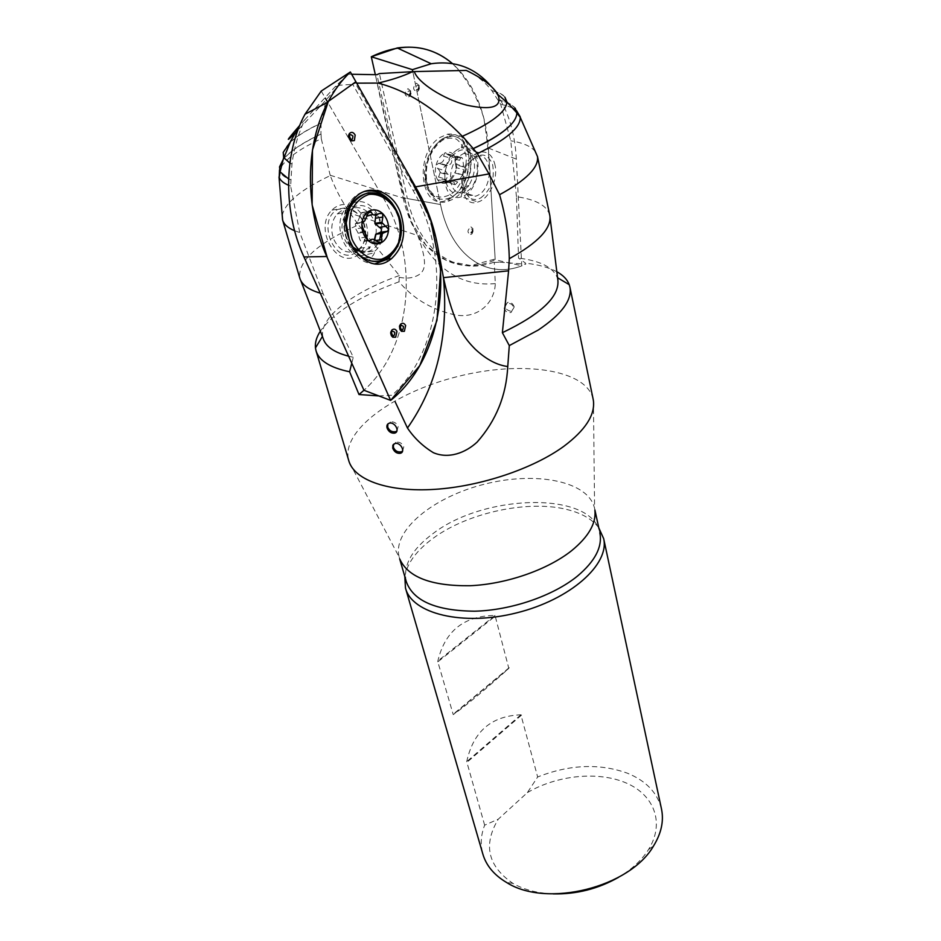 <?xml version="1.0" encoding="UTF-8"?>
<svg xmlns="http://www.w3.org/2000/svg" width="941" height="941" viewBox="0 0 941 941"><rect width="100%" height="100%" fill="white"/><g stroke="black" fill="none" stroke-linecap="round" stroke-linejoin="round"><path stroke-width="0.71" stroke-dasharray="4.71 3.53" d="M320.246 293.145L323.245 293.945L353.287 357.251L351.781 363.214M321.234 91.065L383.587 198.41C420.262 259.928 411.476 348.052 363.955 390.268C411.476 348.052 420.262 259.928 383.587 198.41L327.715 102.216M323.245 293.945L299.732 232.498L290.628 186.012L291.969 163.993C294.11 147.749 298.473 132.893 305.084 119.401L334.949 86.984L347.982 74.186L326.033 100.064L297.815 130.34M348.77 208.137L338.078 209.314C315.364 219.982 335.172 266.856 355.969 252.482M356.557 252.094L358.192 250.824M358.686 250.365C362.473 246.624 364.649 241.661 365.214 235.473C365.308 221.911 360.062 212.866 349.464 208.337M282.253 215.501C284.9 202.868 300.908 189.576 330.267 175.602C335.549 189.423 342.159 201.95 350.087 213.16L358.474 224.864C317.576 243.107 298.003 260.786 299.744 277.924L300.697 280.383M294.615 230.745L299.732 232.498M549.732 215.148C547.015 205.632 535.923 199.48 516.456 196.693L518.538 258.105L525.643 263.186L525.725 264.186C489.579 281.006 451.327 258.081 440.517 204.55L412.911 72.186L440.517 204.55L407.347 198.551L379.388 73.574M516.456 196.693L510.763 140.785L500.659 104.263L491.943 90.818C485.721 82.926 478.522 76.786 470.324 72.386M480.722 197.928C491.167 189.811 495.107 178.555 492.531 164.157C486.92 152.383 479.204 152.019 469.383 163.052C461.678 177.108 461.596 188.565 469.159 197.422C472.605 200.021 476.452 200.198 480.722 197.928M535.311 151.583C531.23 146.373 523.043 142.773 510.763 140.785M330.267 175.602L321.281 138.703C298.015 149.654 284.088 160.064 279.501 169.909M288.499 185.212L290.628 186.012M494.284 262.398L499.742 262.198L494.284 262.398L495.319 283.582C494.59 304.002 476.028 320.658 452.092 314.2C430.402 308.848 412.723 298.05 399.031 281.806L399.325 275.56L358.474 224.864M399.325 275.56C353.792 291.616 319.905 316.941 322.669 336.043L323.151 338.372M348.617 356.204L353.287 357.251M290.146 142.22C296.944 135.927 307.26 129.54 321.093 123.059L321.222 123.153C298.803 133.728 286.205 143.491 283.417 152.454M289.875 163.052L291.969 163.993M305.084 119.401L299.732 125.424M321.222 123.153L326.033 100.064M399.031 281.806C360.109 295.956 333.879 312.4 320.352 331.15M321.281 138.703L321.046 134.175C302.284 142.985 289.628 151.548 283.1 159.864M279.524 166.886L280.23 171.791C281.594 175.05 285.088 177.696 290.71 179.731M290.534 179.696L288.593 178.943M283.217 159.405C289.875 151.183 302.449 142.75 320.916 134.081L321.046 134.175M291.792 163.957L289.863 163.111M321.093 123.059L320.916 134.081M378.682 395.914L392.103 395.232C442.176 350.134 451.527 256.305 413.087 190.447L352.71 84.325L355.275 83.149L417.557 193.034L428.849 217.853L437.318 244.307M557.848 279.853L557.237 277.56C552.967 267.209 540.063 260.728 518.538 258.105M462.372 136.339C477.934 129.517 489.591 122.848 497.342 116.355M504.905 97.229C502.529 94.406 498.212 92.265 491.943 90.818M556.837 271.749C548.956 267.479 538.558 264.633 525.643 263.186M512.339 107.909L506.176 105.58M506.093 105.557L500.659 104.263M505.835 129.47C513.327 123.177 516.938 117.637 516.68 112.838L515.021 108.274C512.257 104.592 506.705 101.91 498.389 100.228M498.495 100.075C506.834 101.757 512.386 104.451 515.162 108.133L515.021 108.274M492.049 90.665C498.33 92.112 502.67 94.253 505.046 97.088M493.954 262.163C457.22 276.313 418.98 251.976 407.347 198.551M495.319 283.582C462.937 286.77 437.083 270.749 417.78 235.532C412.24 224.664 407.912 212.36 404.783 198.61L376.906 74.715M593.43 400.842L594.594 508.505C588.901 481.227 536.382 471.006 485.144 484.015C433.801 496.577 391.868 530.348 399.207 557.225L349.099 461.76M499.742 262.198L525.725 264.186M593.101 398.937C586.161 369.013 520.985 360.332 457.561 376.541C394.032 392.268 340.63 430.778 348.688 460.455M514.221 306.942C513.033 303.614 510.881 302.073 507.74 302.332C503.553 306.754 504.87 309.824 511.704 311.518L514.221 306.942M338.172 83.62L339.983 85.196L352.71 84.325M355.275 83.149L356.698 83.149M351.652 74.257L347.982 74.186M339.983 85.196L334.949 86.984M504.141 308.319L506.94 303.39C510.269 302.92 512.539 304.319 513.727 307.601L510.998 312.494C507.646 313.012 505.364 311.612 504.141 308.319M402.525 451.174L403.771 446.846C402.195 443.223 399.572 441.694 395.879 442.258L393.55 444.234M396.879 431.037L398.161 426.591C396.632 423.003 394.032 421.45 390.374 421.933L387.915 423.909M399.196 277.301C407.265 278.901 413.981 277.96 419.321 274.466C424.379 270.502 428.484 264.739 417.78 235.532L350.087 213.16M661.429 808.695C657.312 792.604 645.961 780.771 627.365 773.184C599.393 763.186 569.493 764.457 537.652 776.984L527.372 792.616L498.271 819.176L484.65 825.163C480.875 834.961 480.251 844.536 482.792 853.899M527.372 792.616C557.26 775.066 598.429 770.902 626.353 783.053C654.301 795.086 665.087 823.152 648.478 849.605C641.691 860.262 631.682 869.519 618.46 877.365M553.19 893.891C537.499 893.268 524.09 889.774 512.951 883.387C487.803 866.226 482.909 844.818 498.271 819.176M484.65 825.163L466.712 761.645C473.288 731.545 491.343 715.936 520.902 714.807L537.652 776.984M598.711 527.666C592.407 519.444 582.267 513.504 568.282 509.846C529.477 499.353 468.065 512.41 433.06 538.334C416.769 550.273 407.382 562.871 404.877 576.104L404.806 576.562M437.836 661.852L437.859 660.947C445.046 630.917 464.113 615.755 495.037 615.461L508.81 668.381C484.45 690.306 465.924 705.726 453.233 714.619L437.836 661.852L495.707 615.779M448.163 174.344L440.27 172.027L437.706 179.943C435.248 176.108 434.683 171.227 436.024 165.322L438.706 163.275L446.21 165.569C443.411 166.828 443.093 168.557 445.258 170.733L448.245 175.026L446.21 179.296C444.67 181.448 445.022 182.648 447.281 182.895L451.162 181.695L443.305 179.366L440.635 180.225L448.445 182.554M454.903 172.591L455.997 170.215C454.409 175.932 451.633 179.954 447.693 182.26L454.268 183.907C454.632 182.189 453.597 181.448 451.162 181.695M454.268 183.907L455.162 184.707L457.773 182.013L462.431 175.132L454.609 172.838L449.974 179.707L457.773 182.013M454.609 172.838L462.431 175.132M462.631 174.944L463.937 169.839L463.054 161.323C462.901 158.664 462.278 157.37 461.196 157.465L459.996 159.335L452.092 157.088L453.009 155.794L460.855 158.029M440.27 172.027L436.024 165.322C437.636 159.499 440.447 155.43 444.458 153.148L455.044 156.547L459.996 159.335M455.044 156.547L452.562 155.265L451.504 158.406C452.456 162.346 451.092 164.71 447.398 165.51L439.529 163.228C443.152 162.44 444.528 160.088 443.634 156.159L451.504 158.406M446.563 165.545L447.398 165.51M463.431 166.933L455.538 164.663L455.468 163.993L463.36 166.263M447.175 154.312L452.092 157.088M443.634 156.159L444.458 153.148C448.504 151.266 451.833 152.113 454.432 155.688L453.009 155.794M438.706 163.275L439.529 163.228M440.635 180.225L437.706 179.943C440.376 183.436 443.705 184.213 447.693 182.26L449.974 179.707M446.469 181.578C446.775 179.849 445.716 179.119 443.305 179.366M455.468 163.993L454.432 155.688C456.82 159.57 457.338 164.416 455.997 170.215L456.114 167.569L463.937 169.839M462.372 183.907C461.796 176.602 463.537 169.827 467.595 163.616L475.958 156.676C492.496 150.242 494.084 187.412 477.922 195.257L475.617 196.246L467.406 194.775C464.631 192.458 462.948 188.835 462.372 183.907M440.353 172.697L448.245 175.026M455.538 164.663L456.114 167.569M358.133 249.718L359.956 248.189C363.332 244.789 365.261 240.308 365.767 234.768C365.637 221.041 360.109 212.642 349.182 209.572L341.113 210.972L337.207 213.925C331.467 220.806 330.279 229.181 333.643 239.049C338.807 249.765 345.947 253.87 355.075 251.365M355.698 251.106L357.168 250.353M368.472 240.767L363.12 241.543C361.544 242.425 360.297 241.261 359.368 238.073L357.839 232.474L355.769 228.851L355.322 223.746L357.662 221.994L364.755 220.888M367.319 214.266L360.262 215.395L357.662 221.994M360.262 215.395L361.603 212.607L364.238 213.289L366.919 216.183M379.117 213.56L372.024 214.701L375.835 215.042M376.177 240.473L374.859 240.649L374.4 239.602M374.859 240.649L374.777 243.284L370.919 242.802C367.155 239.955 364.579 239.496 363.167 241.449L368.401 240.72M368.507 240.79L363.167 241.449M364.92 231.427L357.839 232.474M358.121 233.203L365.214 232.156M491.014 86.184C506.293 104.933 514.727 129.258 516.35 159.158L521.761 265.797C486.791 279.512 450.939 255.999 440.517 204.55L403.113 197.786L375.341 74.692C386.386 127.6 398.09 176.226 410.441 220.559L426.426 245.883L447.293 261.104L471.065 265.574L495.166 259.01L490.931 189.67C489.99 165.498 487.603 141.597 483.78 117.966C476.899 95.982 466.442 77.844 452.421 63.541C473.97 83.29 485.956 111.461 488.391 148.066L495.213 259.787L521.761 265.797M495.154 165.557C492.649 154.724 487.097 150.36 478.522 152.454L474.429 154.571C455.35 166.675 459.055 209.325 478.04 201.962C488.932 199.069 498.024 179.707 495.154 165.557M403.113 197.786C415.416 253.941 456.867 277.689 495.213 259.787M468.195 152.418C471.97 170.286 461.431 194.446 447.528 199.798C421.003 213.195 412.923 154.277 439.953 137.492L447.504 134.187C458.161 132.94 465.066 139.021 468.195 152.418M473.005 228.781L470.524 234.274C467.03 232.733 467.171 230.263 470.947 226.84L473.005 228.781M410.77 91.03L408.547 96.841C404.195 95.711 403.995 92.971 407.935 88.654L410.77 91.03M419.251 85.56L417.028 91.348C412.723 90.207 412.534 87.478 416.428 83.173L419.251 85.56M442.882 138.586C416.134 155.241 424.062 213.619 450.316 200.339C477.287 190.8 478.04 128.47 450.351 135.316L442.882 138.586M350.828 205.597C357.074 208.079 361.815 212.925 365.037 220.135C369.754 233.086 368.202 244.001 360.356 252.858L357.215 255.329C336.949 269.808 313.13 228.145 331.938 210.114C337.16 204.926 343.183 203.327 350.017 205.314M375.6 263.586C351.205 266.162 333.29 222.476 350.64 201.151C354.31 196.257 358.78 193.07 364.073 191.599M390.656 201.445C400.96 215.054 403.418 229.875 398.043 245.907M599.817 532.841C592.171 491.108 484.991 493.578 433.248 533.406C411.864 549.226 402.877 565.306 406.277 581.632L406.194 581.338M330.173 175.238L404.783 198.61M415.546 186.859L414.299 187.083M521.549 715.089L466.689 762.539M520.902 714.807L466.712 761.645M508.81 668.381L453.233 714.619M509.21 667.651L452.915 714.466M495.037 615.461L437.859 660.947M416.981 189.388L413.087 190.447M425.473 178.672C424.544 165.369 429.684 151.007 438.412 142.538C444.623 138.28 450.61 137.151 456.385 139.127C461.443 142.973 464.736 148.972 466.254 157.147C466.571 171.215 462.349 182.954 453.562 192.364C447.551 196.693 441.635 198.022 435.824 196.34C430.637 192.787 427.19 186.894 425.473 178.672M450.468 180.378C452.127 190.047 456.573 194.14 463.795 192.682C481.463 188.306 481.968 146.584 463.984 153.324C454.738 158.076 450.221 167.098 450.468 180.378M445.14 179.707C442.541 162.217 459.526 142.961 469.136 152.23C476.405 161.076 476.334 172.144 468.924 185.436C457.549 197.445 449.633 195.54 445.14 179.707M426.308 179.755C422.309 154.277 447.246 126.329 461.255 139.997C471.935 148.372 471.653 173.426 461.066 187.988C449.292 206.161 428.414 201.856 426.308 179.755M438.388 176.979L446.21 179.296M437.412 168.439L445.258 170.733M455.209 159.088L463.054 161.323M353.393 249C349.17 246.613 345.994 242.79 343.853 237.567C340.477 227.616 341.665 219.182 347.417 212.243C345.782 214.383 344.724 219.112 344.241 226.44L346.323 237.685L351.746 246.283M348.276 211.407C359.58 200.151 378.682 216.148 375.977 234.074M374.683 239.72L370.236 246.801C367.025 249.859 363.32 251.2 359.097 250.835M357.709 250.612L354.475 249.541M359.58 251.353L361.062 251.765C369.625 253.047 375.812 249.13 379.635 239.99M381.164 232.168C383.163 210.29 357.509 195.563 347.652 213.595M346.711 215.348L344.241 226.44L345.959 224.123M395.761 248.459C403.43 230.945 400.901 214.866 388.163 200.233M367.778 212.725L364.238 213.289M363.038 222.135L355.98 223.229M362.814 227.793L355.769 228.851M378 241.825L370.919 242.802M366.425 237.061L359.368 238.073M488.391 148.066L516.35 159.158M419.215 86.596C417.216 96.394 414.099 81.408 419.215 86.596M410.735 92.089C408.735 101.91 405.547 86.901 410.735 92.089M473.029 229.886C471.112 238.661 468.583 225.793 473.029 229.886M457.244 149.772C438.165 161.699 442.105 204.068 461.137 196.834C483.251 191.47 483.921 139.221 461.337 147.678L457.244 149.772M352.063 203.574C373.612 191.952 393.867 234.58 375.083 250.929L371.918 253.411L360.521 255.823M359.344 255.611C341.642 252.894 332.914 220.735 346.57 207.643L350.452 204.456M550.038 217.312L549.826 215.583M594.9 509.963L594.594 508.505M399.678 558.872L399.207 557.225M510.998 312.494L511.704 311.518M506.94 303.39L507.74 302.332M395.879 442.258L394.973 443.505M390.374 421.933L389.445 423.168M648.478 849.605L653.677 845.724M512.951 883.387L506.481 882.423M404.877 576.104L404.948 577.021M467.406 194.775L469.159 197.422M467.595 163.616L469.383 163.052M475.958 156.676L463.984 153.324C464.948 151.619 466.665 151.254 469.136 152.23L461.255 139.997C446.74 125.659 420.792 153.536 425.014 179.249C426.991 201.515 448.892 206.385 461.066 187.988L468.924 185.436L463.795 192.682L475.617 196.246M462.713 174.861L454.962 172.603M447.281 182.895L439.635 180.613M455.162 184.707L447.493 182.413M461.196 157.465L453.503 155.289M452.562 155.265L444.787 153.065M446.21 165.569L438.412 163.311M349.182 209.572L346.97 207.785M365.767 234.768L365.214 235.473M359.956 248.189L370.236 246.801C369.237 249.812 366.178 251.47 361.062 251.765L370.966 260.904M337.207 213.925L347.429 212.231M355.322 223.746L362.214 222.676M361.603 212.607L368.543 211.478M374.777 243.284L379.341 242.66M417.028 91.348C418.498 91.477 419.38 89.677 419.674 85.925L416.428 83.173M408.547 96.841C410.3 96.37 411.182 94.547 411.193 91.395L407.935 88.654M470.524 234.274C471.817 234.815 472.782 233.121 473.429 229.192L470.947 226.84M478.522 152.454L461.337 147.678C461.596 144.902 462.948 143.844 465.395 144.491L469.982 151.419C471.617 160.735 471.359 169.309 469.194 177.108C463.36 193.034 461.608 192.387 461.137 196.834L478.04 201.962M450.351 135.316L447.504 134.187M450.316 200.339L447.528 199.798M400.513 324.245C398.443 325.574 398.737 327.927 401.407 331.326M391.785 330.115C389.621 332.138 389.915 334.502 392.668 337.196M349.299 133.669C347.382 135.222 347.994 137.633 351.146 140.903M360.356 252.858L375.083 250.929L374.212 253.376C372.648 257.552 368.649 258.775 362.214 257.058M331.938 210.114L346.57 207.643L344.488 220.335L344.629 228.51C344.994 234.874 348.758 246.707 357.839 254.588M350.64 201.151L352.969 200.433"/><path stroke-width="1.41" d="M351.781 363.214L349.617 371.777L358.991 394.538L363.955 390.268L303.955 256.952C283.194 211.831 283.547 153.665 304.99 114.237L327.974 102.075C334.196 90.348 341.654 80.314 350.358 71.987L321.234 91.065L304.99 114.237M327.715 102.216L325.327 98.123M355.969 252.482L356.557 252.094M349.464 208.337L348.77 208.137M282.676 220.253L299.744 277.924C301.614 284.582 308.448 289.652 320.246 293.145M282.253 215.501L282.641 220.123C283.947 224.44 287.934 227.981 294.615 230.745M470.324 72.386L466.265 70.422L414.275 71.587L379.388 73.574L376.906 74.715L351.652 74.257M499.553 194.716L489.014 173.92L477.346 153.665C506.27 139.703 520.585 127.588 520.255 117.331L537.487 156.582C538.899 167.427 526.254 180.131 499.553 194.716C505.564 215.348 508.81 236.685 509.293 258.693C538.252 242.613 551.755 228.24 549.826 215.583L549.732 215.148M537.487 156.582L535.311 151.583M279.501 169.909L279.206 177.437C280.442 180.554 283.535 183.154 288.499 185.212M300.697 280.383L323.151 338.372C325.539 346.417 334.031 352.369 348.617 356.204M289.863 163.111L283.676 157.559L283.217 152.395L283.947 157.759L289.875 163.052M283.947 157.759L290.675 141.126L299.72 125.435C285.182 142.197 284.547 143.832 297.815 130.34M320.352 331.15C316.529 337.054 314.894 342.642 315.458 347.923L315.988 350.628C318.905 360.662 330.115 367.708 349.617 371.777M283.1 159.864L279.724 166.945M288.593 178.943L280.089 171.885L279.524 166.886L283.217 159.405M283.217 152.395L290.146 142.22M437.318 244.307L443.458 277.666C448.751 336.219 436.753 386.339 407.465 428.026L395.161 401.819M509.293 258.693L508.599 270.82L443.458 277.654C454.056 326.28 464.772 338.619 475.546 349.476C486.321 359.474 497.06 365.155 507.752 366.531L509.304 345.594L502.376 332.691L508.599 270.82M502.376 332.691C541.24 314.082 559.73 296.462 557.848 279.853L550.038 217.312M497.342 116.355C503.588 111.038 506.717 106.321 506.74 102.204L504.905 97.229L506.893 101.91C506.505 111.626 491.708 123.083 462.466 136.257L473.276 148.619C487.438 142.091 498.295 135.716 505.835 129.47M466.265 70.422C482.227 78.032 492.79 86.078 497.954 94.535C502.529 107.051 492.072 110.591 466.56 105.145C443.14 98.958 417.898 82.667 414.275 71.587M462.466 136.257L462.372 136.339C435.071 108.321 406.935 90.559 377.964 83.079C391.315 80.044 402.666 76.315 412.029 71.904M509.304 345.594L538.299 330.009C561.601 314.318 572.152 300.085 569.964 287.311L569.223 284.653C567.305 279.536 563.177 275.243 556.837 271.749M520.197 116.79L516.397 110.497M516.115 110.262L512.339 107.909M477.346 153.665L473.276 148.619M515.162 108.133L516.832 112.861C516.75 122.965 502.259 134.857 473.37 148.525M399.819 559.142C408.053 577.268 431.401 586.137 469.853 585.737C506.211 584.208 547.544 569.846 571.669 550.638C588.478 536.841 596.229 523.467 594.912 510.504M378.682 395.914L358.991 394.538M316.141 351.134L349.099 461.76C355.463 480.498 388.868 492.284 434.718 489.355C480.51 486.438 533.324 468.653 563.965 446.222C585.29 430.155 595.1 415.028 593.43 400.842L593.101 398.937M407.465 428.026C414.216 438.059 422.85 446.281 433.378 452.692C448.775 459.255 465.607 452.75 477.111 442.105C496.083 420.662 506.305 395.479 507.752 366.531M387.045 427.943C386.48 425.379 387.28 423.779 389.445 423.168C395.02 421.65 400.372 432.025 394.467 433.166C391.044 433.401 388.562 431.66 387.045 427.943M392.726 448.151L392.868 445.14L394.973 443.505C400.407 441.858 406.018 452.021 400.243 453.315C396.784 453.621 394.279 451.903 392.726 448.151M356.698 83.149L377.964 83.079M393.55 444.234L393.373 447.257C394.973 450.904 397.631 452.421 401.325 451.809L402.525 451.174M387.915 423.909L387.704 427.061C389.268 430.672 391.891 432.225 395.561 431.696L396.879 431.037M618.46 877.365C598.205 888.845 576.457 894.362 553.19 893.891M405.642 588.584L482.792 853.899C486.121 865.461 494.013 874.977 506.481 882.423C546.509 908.265 630.105 887.434 653.677 845.724C661.3 833.267 663.923 821.128 661.558 809.319L661.429 808.695M404.806 576.562L405.477 588.043C411.782 613.685 462.713 626.483 516.515 612.897C570.387 599.629 609.733 564.329 603.663 538.628L598.711 527.666M355.075 251.365L355.698 251.106M357.168 250.353L358.133 249.718M372.013 214.713L366.919 216.183M375.835 215.042L374.883 223.311L379.258 227.322C381.705 228.581 382.117 230.227 380.482 232.274L375.706 234.285L382.811 233.262L386.139 231.839L379.047 232.862M374.4 239.602L375.706 234.285M374.883 223.311L381.999 222.229L382.281 222.958L375.165 224.04M382.811 233.262L381.258 235.768L381.94 239.661L381.411 242.66C385.786 240.002 388.186 235.532 388.609 229.239L387.504 231.274L386.139 231.839M368.507 240.79L370.178 240.555L368.049 240.437C372.424 244.166 376.87 244.907 381.411 242.66L378 241.825C374.212 238.908 371.601 238.485 370.189 240.531L368.472 240.767M362.814 227.793L361.862 224.558C361.791 231.027 363.849 236.32 368.049 240.437L362.814 227.793M371.307 212.148C372.518 215.489 375.118 215.959 379.105 213.56L382.564 213.501C378.258 209.702 373.8 208.89 369.201 211.066L371.307 212.148L367.778 212.725M361.862 224.558L362.391 222.617L364.755 220.888L369.201 211.066C364.743 213.666 362.297 218.171 361.862 224.558M382.281 222.958L388.609 229.239C388.692 222.888 386.68 217.642 382.564 213.501L382.822 217.065L375.73 218.183M381.999 222.229L382.822 217.065M412.911 72.186L412.381 69.646L431.225 63.753C455.221 60.283 475.146 67.764 491.014 86.184M412.381 69.646L371.295 56.766C402.266 42.051 429.308 44.309 452.421 63.541C436.718 50.191 418.333 45.003 397.278 47.967L371.295 56.766L375.341 74.692L371.295 56.766M350.017 205.314L350.828 205.597M363.955 390.268L390.644 400.407L419.78 365.555L436.965 320.422L440.682 269.985L430.578 219.524L408.1 173.732L355.898 81.749L328.338 101.393L312.459 150.019L312.13 204.915L327.327 257.799L390.644 400.407L326.762 256.505C304.59 207.679 305.002 144.608 327.974 102.075M350.358 71.987L416.981 189.388C457.114 258.163 445.222 356.851 390.644 400.407M400.125 211.749C391.48 189.306 365.367 182.46 352.969 200.433C331.103 227.487 363.744 279.136 389.527 260.092L391.233 258.893C403.901 247.107 406.865 231.392 400.125 211.749M355.169 135.092C353.357 132.034 351.393 131.564 349.299 133.669C348.205 139.209 349.899 141.503 354.381 140.538L355.169 135.092M396.961 331.42C395.502 328.903 393.773 328.468 391.785 330.115C389.997 335.172 391.303 337.537 395.679 337.207L396.961 331.42M405.642 325.562C404.195 323.057 402.489 322.61 400.513 324.245C398.737 329.279 400.019 331.632 404.371 331.314L405.642 325.562M398.043 245.907L388.492 258.893L375.6 263.586M364.073 191.599C373.906 189.376 382.764 192.658 390.656 201.445M399.678 558.872L406.277 581.632C413.228 600.946 436.012 610.803 474.617 611.203C511.139 610.344 553.167 595.876 577.445 576.104C594.947 561.342 602.44 547.086 599.923 533.347L599.817 532.841M489.014 173.92L415.546 186.859M352.134 239.426C358.38 253.105 370.084 260.81 381.658 259.151C388.986 256.375 394.597 250.906 398.502 242.754C400.913 233.627 400.737 224.276 397.972 214.701C392.056 201.245 380.658 193.176 368.954 194.399C361.45 196.951 355.639 202.374 351.534 210.655C349.005 220.029 349.205 229.628 352.134 239.426M347.429 212.231L348.276 211.407M375.977 234.074L374.683 239.72M359.097 250.835L357.709 250.612M354.475 249.541L353.393 249M351.746 246.283L359.58 251.353M379.635 239.99L381.164 232.168M347.652 213.595L346.711 215.348M388.163 200.233C371.848 183.295 345.747 197.257 346.288 223.687L349.346 240.273C354.157 251.576 361.368 258.446 370.966 260.904C381.458 262.68 389.727 258.528 395.761 248.459M381.94 239.661L376.177 240.473M386.351 226.252L379.258 227.322M326.762 256.505L303.955 256.952M403.442 326.445C396.608 321.528 402.983 336.266 403.442 326.445M394.75 332.302C387.857 327.386 394.291 342.171 394.75 332.302M352.899 136.022C345.629 130.164 352.428 146.184 352.899 136.022M360.521 255.823L359.344 255.611M350.452 204.456L352.063 203.574M279.018 176.92L282.559 219.853M549.815 215.571L537.44 156.3M322.41 336.466L315.458 347.923M280.171 172.062L279.206 177.437M283.676 157.559L280.089 171.885M506.74 102.204L497.954 94.535M557.59 277.76L569.223 284.653M520.255 117.331L516.844 113.038M506.893 101.91L516.832 112.861M598.77 527.76L594.9 509.963M593.206 399.49L569.964 287.311M401.325 451.809L400.243 453.315M395.561 431.696L394.467 433.178M661.558 809.319L603.663 538.628M404.948 577.021L406.194 581.338M345.959 224.123L349.264 208.949C353.981 200.468 360.415 195.069 368.566 192.752C376.965 192.67 384.622 195.893 391.527 202.409C395.985 208.537 398.937 214.595 400.395 220.559C405.689 243.249 389.621 265.503 370.966 260.904M368.401 240.72L370.225 240.461M380.482 232.274L387.41 231.263M379.341 242.66L381.74 242.331M431.225 63.753L397.278 47.967M401.407 331.326L404.371 331.314M392.668 337.196L395.679 337.207M351.146 140.903L354.381 140.538M362.214 257.058L357.839 254.588M388.492 258.893L391.233 258.893"/></g></svg>
